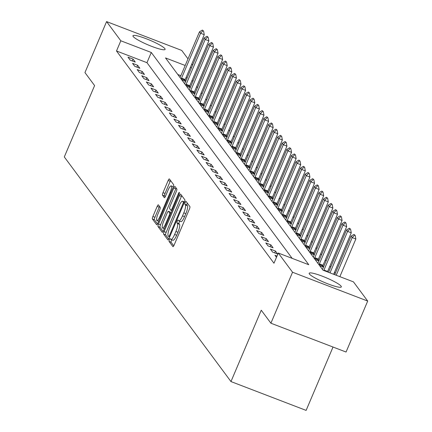 <?xml version="1.0" encoding="UTF-8"?>
<svg xmlns="http://www.w3.org/2000/svg" width="432" height="432" viewBox="0 0 432 432"><rect width="100%" height="100%" fill="white"/><g stroke="black" fill="none" stroke-linecap="round" stroke-linejoin="round"><path stroke-width="0.65" d="M169.414 239.722A1.539 0.362 -69 0 0 169.074 241.461L172.908 246.629A2.198 0.518 -69 0 0 172.967 246.677A2.198 0.518 -69 0 0 174.118 245.111L189.405 209.088A2.198 0.518 -69 0 0 189.896 206.599L186.062 201.436A1.539 0.362 -69 0 0 186.019 201.398A1.539 0.362 -69 0 0 185.215 202.495A1.539 0.362 -69 0 0 184.874 204.239L185.371 204.903A7.031 1.652 -69 0 1 183.805 212.868L182.531 215.87A7.031 1.652 -69 0 1 178.859 220.876A7.031 1.652 -69 0 1 178.659 220.714L178.162 220.05A1.539 0.362 -69 0 0 178.119 220.012A1.539 0.362 -69 0 0 177.314 221.108A1.539 0.362 -69 0 0 176.974 222.847L177.471 223.517A7.031 1.652 -69 0 1 175.905 231.476L174.631 234.479A7.031 1.652 -69 0 1 170.959 239.49A7.031 1.652 -69 0 1 170.759 239.328L170.262 238.658A1.539 0.362 -69 0 0 170.219 238.626A1.539 0.362 -69 0 0 169.414 239.722M171.801 239.809A1.539 0.362 -69 0 0 171.445 240.5A1.539 0.362 -69 0 0 171.104 242.244L173.767 245.835M187.315 203.121A1.539 0.362 -69 0 0 187.245 203.272A1.539 0.362 -69 0 0 186.905 205.016L187.402 205.686L185.371 204.903M179.701 221.2A1.539 0.362 -69 0 0 179.345 221.886A1.539 0.362 -69 0 0 179.005 223.63L179.501 224.3L177.471 223.517M164.873 48.654A17.458 2.506 -157 0 1 165.105 49.399A17.458 2.506 -157 0 1 149.98 45.684A17.458 2.506 -157 0 1 133.191 36.499A17.458 2.506 -157 0 1 132.959 35.759A17.458 2.506 -157 0 1 148.084 39.469A17.458 2.506 -157 0 1 164.873 48.654M341.096 286.162A17.458 2.506 -157 0 1 341.323 286.907A17.458 2.506 -157 0 1 326.203 283.192A17.458 2.506 -157 0 1 309.409 274.007A17.458 2.506 -157 0 1 309.182 273.267A17.458 2.506 -157 0 1 324.302 276.977A17.458 2.506 -157 0 1 341.096 286.162M158.387 204.876A2.198 0.518 -69 0 0 158.323 204.827A2.198 0.518 -69 0 0 157.178 206.393L152.885 216.502A2.198 0.518 -69 0 0 152.399 218.986L156.654 224.726A2.198 0.518 -69 0 0 156.719 224.775A2.198 0.518 -69 0 0 157.864 223.209L173.156 187.186A2.198 0.518 -69 0 0 173.648 184.696L169.387 178.961A2.198 0.518 -69 0 0 169.328 178.913A2.198 0.518 -69 0 0 168.178 180.473L162.994 192.683A2.198 0.518 -69 0 0 162.508 195.172L164.327 197.629A2.198 0.518 -69 0 0 164.392 197.678A2.198 0.518 -69 0 0 165.537 196.112L168.107 190.058A5.875 1.382 -69 0 1 171.18 185.873A5.875 1.382 -69 0 1 170.041 192.661L159.97 216.378A5.875 1.382 -69 0 1 156.902 220.563A5.875 1.382 -69 0 1 158.042 213.775L159.721 209.822A2.198 0.518 -69 0 0 160.207 207.333L158.387 204.876M185.193 65.486L165.51 57.937L322.99 270.184L353.457 281.869L367.697 301.066L346.059 352.037L270.907 323.206L261.257 310.208L230.969 381.569L64.303 156.94L94.597 85.579L84.947 72.576L106.585 21.6L181.737 50.431L188.001 58.871M270.907 323.206L292.545 272.236L278.3 253.039L308.772 264.73L151.292 52.483L120.825 40.792L106.585 21.6M292.145 258.352L146.966 62.678L116.5 50.987L273.974 263.234L278.3 253.039M116.5 50.987L120.825 40.792M164.106 231.622A2.198 0.518 -69 0 0 163.615 234.112L167.875 239.846A2.198 0.518 -69 0 0 167.935 239.895A2.198 0.518 -69 0 0 169.085 238.329L184.378 202.306A2.198 0.518 -69 0 0 184.864 199.816L180.608 194.081A2.198 0.518 -69 0 0 180.544 194.033A2.198 0.518 -69 0 0 179.399 195.599L164.106 231.622L166.136 232.4A2.198 0.518 -69 0 0 165.65 234.889L168.734 239.053M162.265 232.286L158.009 226.546A2.198 0.518 -69 0 1 158.495 224.062L173.788 188.039A2.198 0.518 -69 0 1 174.933 186.473A2.198 0.518 -69 0 1 174.998 186.521L176.818 188.978A2.198 0.518 -69 0 1 176.332 191.462L170.127 206.075A2.198 0.518 -69 0 0 169.641 208.564L170.851 210.19A2.198 0.518 -69 0 0 170.91 210.238A2.198 0.518 -69 0 0 172.06 208.678L178.513 193.466A1.539 0.362 -69 0 1 179.318 192.37A1.539 0.362 -69 0 1 179.021 194.146L163.474 230.769A2.198 0.518 -69 0 1 162.324 232.335A2.198 0.518 -69 0 1 162.265 232.286L162.405 232.34M277.015 256.073L274.984 255.296L276.485 257.315M277.673 254.027L275.47 251.051L270.394 249.102L272.597 252.077L277.673 254.027M273.083 247.833L270.875 244.863L265.799 242.914L268.002 245.884L273.083 247.833M268.488 241.639L266.285 238.669L261.203 236.72L263.412 239.695L268.488 241.639M263.893 235.451L261.689 232.475L256.613 230.531L258.817 233.501L263.893 235.451M259.303 229.257L257.094 226.287L252.018 224.338L254.221 227.313L259.303 229.257M254.707 223.069L252.504 220.093L247.423 218.149L249.631 221.119L254.707 223.069M250.112 216.875L247.909 213.905L242.827 211.955L245.036 214.925L250.112 216.875M245.516 210.681L243.313 207.711L238.237 205.762L240.44 208.737L245.516 210.681M240.926 204.493L238.718 201.523L233.642 199.573L235.845 202.543L240.926 204.493M236.331 198.299L234.128 195.329L229.046 193.379L231.255 196.355L236.331 198.299M231.736 192.11L229.532 189.135L224.456 187.191L226.66 190.161L231.736 192.11M227.146 185.917L224.937 182.947L219.861 180.997L222.064 183.967L227.146 185.917M222.55 179.728L220.347 176.753L215.266 174.803L217.474 177.779L222.55 179.728M217.955 173.534L215.752 170.564L210.676 168.615L212.879 171.585L217.955 173.534M213.365 167.341L211.156 164.371L206.08 162.421L208.283 165.397L213.365 167.341M208.769 161.152L206.561 158.177L201.485 156.233L203.688 159.203L208.769 161.152M204.174 154.958L201.971 151.988L196.889 150.039L199.098 153.014L204.174 154.958M199.579 148.77L197.375 145.795L192.299 143.851L194.503 146.821L199.579 148.77M194.989 142.576L192.78 139.606L187.704 137.657L189.907 140.627L194.989 142.576M190.393 136.382L188.19 133.412L183.109 131.463L185.317 134.438L190.393 136.382M185.798 130.194L183.595 127.224L178.519 125.275L180.722 128.245L185.798 130.194M181.208 124L178.999 121.03L173.923 119.081L176.126 122.056L181.208 124M176.612 117.812L174.409 114.836L169.328 112.892L171.536 115.862L176.612 117.812M172.017 111.618L169.814 108.648L164.732 106.699L166.941 109.669L172.017 111.618M167.422 105.43L165.218 102.454L160.142 100.505L162.346 103.48L167.422 105.43M162.832 99.236L160.623 96.266L155.547 94.316L157.75 97.286L162.832 99.236M158.236 93.042L156.033 90.072L150.952 88.123L153.16 91.098L158.236 93.042M153.641 86.854L151.438 83.878L146.362 81.934L148.565 84.904L153.641 86.854M149.051 80.66L146.842 77.69L141.766 75.74L143.969 78.71L149.051 80.66M144.455 74.471L142.252 71.496L137.171 69.552L139.379 72.522L144.455 74.471M139.86 68.278L137.657 65.308L132.575 63.358L134.784 66.328L139.86 68.278M135.265 62.084L133.061 59.114L127.985 57.164L130.189 60.14L135.265 62.084M335.27 273.386L334.481 272.327M330.68 267.197L329.891 266.134M326.084 261.004L325.296 259.945M321.489 254.815L320.701 253.751M316.894 248.621L316.111 247.563M312.304 242.428L311.515 241.369M307.708 236.239L306.92 235.175M303.113 230.045L302.33 228.987M298.523 223.857L297.734 222.793M293.927 217.663L293.139 216.605M289.332 211.469L288.544 210.411M284.737 205.281L283.954 204.217M280.147 199.087L279.358 198.029M275.551 192.899L274.763 191.835M270.956 186.705L270.173 185.647M266.366 180.517L265.577 179.453M261.77 174.323L260.982 173.264M257.175 168.129L256.387 167.071M252.58 161.941L251.797 160.877M247.99 155.747L247.201 154.688M243.394 149.558L242.606 148.495M238.799 143.365L238.016 142.306M234.209 137.171L233.42 136.112M229.613 130.982L228.825 129.919M225.018 124.789L224.235 123.73M220.428 118.6L219.64 117.536M215.833 112.406L215.044 111.348M211.237 106.218L210.449 105.154M206.642 100.024L205.859 98.966M202.052 93.83L201.263 92.772M197.456 87.642L196.668 86.578M192.861 81.448L192.078 80.39M187.078 78.062L186.014 77.657M180.868 75.681L177.806 74.509M322.607 269.136L322.056 268.92M323.573 266.922L322.801 265.88M323.471 267.16L319.664 265.702M318.017 262.942L317.461 262.732M318.978 260.728L318.206 259.691M318.875 260.971L315.068 259.513M313.421 256.754L312.865 256.538M314.383 254.54L313.61 253.498M314.28 254.777L310.478 253.319M308.826 250.56L308.27 250.349M309.793 248.346L309.02 247.309M309.69 248.589L305.883 247.126M304.236 244.372L303.68 244.156M305.197 242.158L304.425 241.115M305.095 242.395L301.288 240.937M299.641 238.178L299.084 237.962M300.602 235.964L299.83 234.922M300.499 236.207L296.698 234.743M295.045 231.984L294.489 231.773M296.006 229.77L295.24 228.733M295.909 230.013L292.102 228.555M290.45 225.796L289.899 225.58M291.416 223.582L290.644 222.539M291.314 223.819L287.507 222.361M285.86 219.602L285.304 219.391M286.821 217.388L286.049 216.351M286.718 217.631L282.917 216.173M281.264 213.413L280.708 213.197M282.226 211.199L281.453 210.157M282.123 211.437L278.321 209.979M276.669 207.22L276.113 207.009M277.636 205.006L276.863 203.969M277.533 205.249L273.726 203.785M272.079 201.026L271.523 200.815M273.04 198.817L272.268 197.775M272.938 199.055L269.131 197.597M267.484 194.837L266.927 194.621M268.445 192.623L267.673 191.581M268.342 192.861L264.541 191.403M262.888 188.644L262.332 188.433M263.849 186.43L263.083 185.393M263.752 186.673L259.945 185.215M258.293 182.455L257.742 182.239M259.259 180.241L258.487 179.199M259.157 180.479L255.35 179.021M253.703 176.261L253.147 176.051M254.664 174.047L253.892 173.011M254.561 174.29L250.76 172.827M249.107 170.073L248.551 169.857M250.069 167.859L249.296 166.817M249.966 168.097L246.164 166.639M244.512 163.879L243.961 163.663M245.479 161.665L244.706 160.623M245.376 161.908L241.569 160.445M239.922 157.685L239.366 157.475M240.883 155.471L240.111 154.435M240.781 155.714L236.974 154.256M235.327 151.497L234.77 151.281M236.288 149.283L235.516 148.241M236.185 149.521L232.384 148.063M230.731 145.303L230.175 145.093M231.698 143.089L230.926 142.052M231.595 143.332L227.788 141.874M226.136 139.115L225.585 138.899M227.102 136.901L226.33 135.859M227 137.138L223.193 135.68M221.546 132.921L220.99 132.71M222.507 130.707L221.735 129.665M222.404 130.95L218.603 129.487M216.95 126.727L216.394 126.517M217.912 124.513L217.145 123.476M217.809 124.756L214.007 123.298M212.355 120.539L211.804 120.323M213.322 118.325L212.549 117.283M213.219 118.562L209.412 117.104M207.765 114.345L207.209 114.134M208.726 112.131L207.954 111.094M208.624 112.374L204.817 110.916M203.17 108.157L202.613 107.941M204.131 105.943L203.359 104.9M204.028 106.18L200.227 104.722M198.574 101.963L198.018 101.752M199.541 99.749L198.769 98.712M199.438 99.992L195.631 98.528M193.984 95.769L193.428 95.558M194.945 93.56L194.173 92.518M194.843 93.798L191.036 92.34M189.389 89.581L188.833 89.365M190.35 87.367L189.578 86.324M190.247 87.61L186.446 86.146M184.793 83.387L184.237 83.176M185.755 81.173L184.988 80.136M185.657 81.416L181.85 79.958M180.198 77.198L179.647 76.982M230.969 381.569L306.121 410.4L333.018 347.036M367.697 301.066L292.545 272.236M191.808 64.001L192.596 65.065M191.403 67.867L190.339 67.462M146.966 62.678L151.292 52.483M275.47 251.051L274.693 252.882M270.875 244.863L270.103 246.688M266.285 238.669L265.507 240.5M261.689 232.475L260.912 234.306M257.094 226.287L256.322 228.112M252.504 220.093L251.726 221.924M247.909 213.905L247.131 215.73M243.313 207.711L242.536 209.542M238.718 201.523L237.946 203.348M234.128 195.329L233.35 197.159M229.532 189.135L228.755 190.966M224.937 182.947L224.165 184.772M220.347 176.753L219.569 178.583M215.752 170.564L214.974 172.39M211.156 164.371L210.379 166.201M206.561 158.177L205.789 160.007M201.971 151.988L201.193 153.814M197.375 145.795L196.598 147.625M192.78 139.606L192.008 141.431M188.19 133.412L187.412 135.243M183.595 127.224L182.817 129.049M178.999 121.03L178.227 122.861M174.409 114.836L173.632 116.667M169.814 108.648L169.036 110.473M165.218 102.454L164.441 104.285M160.623 96.266L159.851 98.091M156.033 90.072L155.255 91.903M151.438 83.878L150.66 85.709M146.842 77.69L146.07 79.515M142.252 71.496L141.475 73.327M137.657 65.308L136.879 67.133M133.061 59.114L132.284 60.944M172.789 240.111A7.031 1.652 -69 0 0 172.989 240.268A7.031 1.652 -69 0 0 176.661 235.262L174.631 234.479M179.501 224.3A7.031 1.652 -69 0 1 177.935 232.259L176.661 235.262M180.689 221.497A7.031 1.652 -69 0 0 180.889 221.654A7.031 1.652 -69 0 0 184.561 216.648L182.531 215.87M187.402 205.686A7.031 1.652 -69 0 1 185.836 213.646L184.561 216.648M181.775 195.658A2.198 0.518 -69 0 0 181.429 196.376L166.136 232.4M168.664 236.509A1.539 0.362 -69 0 0 168.712 236.547A1.539 0.362 -69 0 0 169.511 235.451L182.936 203.828A1.539 0.362 -69 0 0 183.276 202.084L182.752 201.382A7.031 1.652 -69 0 0 182.552 201.22A7.031 1.652 -69 0 0 178.88 206.231L169.706 227.842A7.031 1.652 -69 0 0 168.145 235.802L168.664 236.509M163.129 231.493L160.04 227.329L158.009 226.546M176.164 188.098A2.198 0.518 -69 0 0 175.819 188.816L160.526 224.84A2.198 0.518 -69 0 0 160.04 227.329M163.696 221.233A5.875 1.382 -69 0 0 162.556 228.02A5.875 1.382 -69 0 0 165.623 223.835L169.171 215.482A2.198 0.518 -69 0 0 169.657 212.992L168.453 211.361A2.198 0.518 -69 0 0 168.388 211.313A2.198 0.518 -69 0 0 167.243 212.879L163.696 221.233M170.338 212.09A2.198 0.518 -69 0 1 170.419 212.09A2.198 0.518 -69 0 1 170.483 212.144L171.056 212.911M173.335 186.732A5.875 1.382 -69 0 0 173.21 186.651L171.18 185.873M170.559 180.533A2.198 0.518 -69 0 0 170.208 181.256L165.029 193.466A2.198 0.518 -69 0 0 164.538 195.95L165.191 196.83M159.554 206.453A2.198 0.518 -69 0 0 159.208 207.171L154.921 217.28A2.198 0.518 -69 0 0 154.429 219.769L157.518 223.933M339.865 276.658L355.855 238.993L352.199 237.595L351.097 236.104L334.719 274.682M355.18 235.386L354.019 234.414L355.18 235.386L355.855 238.993M336.209 275.254L352.199 237.595L354.569 235.154M351.097 236.104L354.019 234.414M333.655 274.277L351.259 232.805L347.603 231.401L346.502 229.916L328.509 272.3M350.59 229.198L349.429 228.22L350.59 229.198L351.259 232.805M329.999 272.873L347.603 231.401L349.979 228.965M346.502 229.916L349.429 228.22M327.456 271.895A2.236 0.524 111 0 1 327.629 271.469L346.669 226.611L343.013 225.207L341.906 223.722L322.866 268.58A2.236 0.524 111 0 1 322.591 269.174L322.445 269.449M345.994 223.004L344.833 222.026L345.994 223.004L346.669 226.611M323.8 270.491A2.236 0.524 111 0 1 323.968 270.065L343.013 225.207L345.384 222.772M341.906 223.722L344.833 222.026M322.493 266.787L322.785 265.918A2.236 0.524 111 0 1 323.033 265.275L342.074 220.423L338.418 219.019L337.316 217.534L318.276 262.391A2.236 0.524 111 0 1 317.995 262.985L317.849 263.255M341.399 216.815L340.238 215.838L341.399 216.815L342.074 220.423M319.021 264.838L319.129 264.514A2.236 0.524 111 0 1 319.378 263.876L338.418 219.019L340.789 216.578M337.316 217.534L340.238 215.838M317.898 260.593L318.195 259.729A2.236 0.524 111 0 1 318.438 259.087L337.478 214.229L333.823 212.825L332.721 211.34L313.681 256.198A2.236 0.524 111 0 1 313.4 256.792L313.259 257.067M336.803 210.622L335.642 209.644L336.803 210.622L337.478 214.229M314.426 258.644L314.539 258.325A2.236 0.524 111 0 1 314.782 257.683L333.823 212.825L336.199 210.389M332.721 211.34L335.642 209.644M313.303 254.405L313.6 253.535A2.236 0.524 111 0 1 313.843 252.893L332.883 208.035L329.227 206.636L328.126 205.146L309.085 250.004A2.236 0.524 111 0 1 308.804 250.598L308.664 250.873M332.213 204.433L331.052 203.456L332.213 204.433L332.883 208.035M309.836 252.455L309.944 252.131A2.236 0.524 111 0 1 310.187 251.494L329.227 206.636L331.603 204.196M328.126 205.146L331.052 203.456M308.713 248.211L309.004 247.342A2.236 0.524 111 0 1 309.253 246.704L328.293 201.847L324.637 200.443L323.536 198.958L304.49 243.815A2.236 0.524 111 0 1 304.214 244.409L304.069 244.685M327.618 198.239L326.457 197.262L327.618 198.239L328.293 201.847M305.24 246.262L305.348 245.943A2.236 0.524 111 0 1 305.597 245.3L324.637 200.443L327.008 198.007M323.536 198.958L326.457 197.262M304.117 242.023L304.414 241.153A2.236 0.524 111 0 1 304.657 240.511L323.698 195.653L320.042 194.249L318.94 192.764L299.9 237.622A2.236 0.524 111 0 1 299.619 238.216L299.473 238.491M323.023 192.046L321.862 191.068L323.023 192.046L323.698 195.653M300.645 240.068L300.758 239.749A2.236 0.524 111 0 1 301.001 239.107L320.042 194.249L322.412 191.813M318.94 192.764L321.862 191.068M299.522 235.829L299.819 234.959A2.236 0.524 111 0 1 300.062 234.322L319.102 189.464L315.446 188.06L314.345 186.575L295.304 231.433A2.236 0.524 111 0 1 295.024 232.027L294.883 232.303M318.433 185.857L317.272 184.88L318.433 185.857L319.102 189.464M296.055 233.879L296.163 233.561A2.236 0.524 111 0 1 296.406 232.918L315.446 188.06L317.822 185.62M314.345 186.575L317.272 184.88M294.926 229.635L295.223 228.771A2.236 0.524 111 0 1 295.472 228.128L314.512 183.271L310.856 181.867L309.749 180.382L290.709 225.239A2.236 0.524 111 0 1 290.434 225.833L290.288 226.109M313.837 179.663L312.676 178.686L313.837 179.663L314.512 183.271M291.46 227.686L291.568 227.367A2.236 0.524 111 0 1 291.811 226.724L310.856 181.867L313.227 179.431M309.749 180.382L312.676 178.686M290.336 223.447L290.628 222.577A2.236 0.524 111 0 1 290.876 221.935L309.917 177.077L306.261 175.678L305.159 174.193L286.119 219.046A2.236 0.524 111 0 1 285.838 219.645L285.692 219.915M309.242 173.475L308.081 172.498L309.242 173.475L309.917 177.077M286.864 221.497L286.972 221.173A2.236 0.524 111 0 1 287.221 220.536L306.261 175.678L308.632 173.237M305.159 174.193L308.081 172.498M285.741 217.253L286.038 216.389A2.236 0.524 111 0 1 286.281 215.746L305.321 170.888L301.666 169.484L300.564 167.999L281.524 212.857A2.236 0.524 111 0 1 281.243 213.451L281.102 213.727M304.646 167.281L303.485 166.304L304.646 167.281L305.321 170.888M282.269 215.303L282.382 214.985A2.236 0.524 111 0 1 282.625 214.342L301.666 169.484L304.042 167.049M300.564 167.999L303.485 166.304M281.146 211.064L281.443 210.195A2.236 0.524 111 0 1 281.686 209.552L300.731 164.695L297.07 163.296L295.969 161.806L276.928 206.663A2.236 0.524 111 0 1 276.647 207.257L276.507 207.533M300.056 161.087L298.895 160.115L300.056 161.087L300.731 164.695M277.679 209.115L277.787 208.791A2.236 0.524 111 0 1 278.03 208.148L297.07 163.296L299.446 160.855M295.969 161.806L298.895 160.115M276.556 204.871L276.847 204.001A2.236 0.524 111 0 1 277.096 203.364L296.136 158.506L292.48 157.102L291.379 155.617L272.333 200.475A2.236 0.524 111 0 1 272.057 201.069L271.912 201.344M295.461 154.899L294.3 153.922L295.461 154.899L296.136 158.506M273.083 202.921L273.191 202.603A2.236 0.524 111 0 1 273.44 201.96L292.48 157.102L294.851 154.667M291.379 155.617L294.3 153.922M271.96 198.682L272.257 197.813A2.236 0.524 111 0 1 272.5 197.17L291.541 152.312L287.885 150.908L286.783 149.423L267.743 194.281A2.236 0.524 111 0 1 267.462 194.875L267.316 195.151M290.866 148.705L289.705 147.728L290.866 148.705L291.541 152.312M268.488 196.727L268.601 196.409A2.236 0.524 111 0 1 268.844 195.766L287.885 150.908L290.255 148.473M286.783 149.423L289.705 147.728M267.365 192.488L267.662 191.619A2.236 0.524 111 0 1 267.905 190.976L286.945 146.124L283.289 144.72L282.188 143.235L263.147 188.093A2.236 0.524 111 0 1 262.867 188.687L262.726 188.957M286.276 142.517L285.115 141.539L286.276 142.517L286.945 146.124M263.898 190.539L264.006 190.215A2.236 0.524 111 0 1 264.249 189.578L283.289 144.72L285.665 142.279M282.188 143.235L285.115 141.539M262.769 186.295L263.066 185.431A2.236 0.524 111 0 1 263.315 184.788L282.355 139.93L278.699 138.526L277.592 137.041L258.552 181.899A2.236 0.524 111 0 1 258.277 182.493L258.131 182.768M281.68 136.323L280.519 135.346L281.68 136.323L282.355 139.93M259.303 184.345L259.411 184.027A2.236 0.524 111 0 1 259.659 183.384L278.699 138.526L281.07 136.091M277.592 137.041L280.519 135.346M258.179 180.106L258.476 179.237A2.236 0.524 111 0 1 258.719 178.594L277.76 133.736L274.104 132.338L273.002 130.847L253.962 175.705A2.236 0.524 111 0 1 253.681 176.299L253.535 176.575M277.085 130.129L275.924 129.157L277.085 130.129L277.76 133.736M254.707 178.157L254.815 177.833A2.236 0.524 111 0 1 255.064 177.196L274.104 132.338L276.475 129.897M273.002 130.847L275.924 129.157M253.584 173.912L253.881 173.043A2.236 0.524 111 0 1 254.124 172.406L273.164 127.548L269.509 126.144L268.407 124.659L249.367 169.517A2.236 0.524 111 0 1 249.086 170.111L248.945 170.386M272.489 123.941L271.334 122.963L272.489 123.941L273.164 127.548M250.117 171.963L250.225 171.644A2.236 0.524 111 0 1 250.468 171.002L269.509 126.144L271.885 123.709M268.407 124.659L271.334 122.963M248.989 167.724L249.286 166.855A2.236 0.524 111 0 1 249.529 166.212L268.574 121.354L264.913 119.95L263.812 118.465L244.771 163.323A2.236 0.524 111 0 1 244.49 163.917L244.35 164.192M267.899 117.747L266.738 116.77L267.899 117.747L268.574 121.354M245.522 165.769L245.63 165.451A2.236 0.524 111 0 1 245.873 164.808L264.913 119.95L267.289 117.515M263.812 118.465L266.738 116.77M244.399 161.53L244.69 160.661A2.236 0.524 111 0 1 244.939 160.024L263.979 115.166L260.323 113.762L259.222 112.277L240.181 157.135A2.236 0.524 111 0 1 239.9 157.729L239.755 158.004M263.304 111.559L262.143 110.581L263.304 111.559L263.979 115.166M240.926 159.581L241.034 159.262A2.236 0.524 111 0 1 241.283 158.62L260.323 113.762L262.694 111.321M259.222 112.277L262.143 110.581M239.803 155.336L240.1 154.472A2.236 0.524 111 0 1 240.343 153.83L259.384 108.972L255.728 107.568L254.626 106.083L235.586 150.941A2.236 0.524 111 0 1 235.305 151.535L235.165 151.81M258.709 105.365L257.548 104.387L258.709 105.365L259.384 108.972M236.331 153.387L236.444 153.068A2.236 0.524 111 0 1 236.687 152.426L255.728 107.568L258.098 105.133M254.626 106.083L257.548 104.387M235.208 149.148L235.505 148.279A2.236 0.524 111 0 1 235.748 147.636L254.788 102.778L251.132 101.38L250.031 99.895L230.99 144.747A2.236 0.524 111 0 1 230.71 145.346L230.569 145.616M254.119 99.176L252.958 98.199L254.119 99.176L254.788 102.778M231.741 147.199L231.849 146.875A2.236 0.524 111 0 1 232.092 146.237L251.132 101.38L253.508 98.939M250.031 99.895L252.958 98.199M230.612 142.954L230.909 142.09A2.236 0.524 111 0 1 231.158 141.448L250.198 96.59L246.542 95.186L245.435 93.701L226.395 138.559A2.236 0.524 111 0 1 226.12 139.153L225.974 139.428M249.523 92.983L248.362 92.005L249.523 92.983L250.198 96.59M227.146 141.005L227.254 140.686A2.236 0.524 111 0 1 227.502 140.044L246.542 95.186L248.913 92.75M245.435 93.701L248.362 92.005M226.022 136.766L226.319 135.896A2.236 0.524 111 0 1 226.562 135.254L245.603 90.396L241.947 88.997L240.845 87.507L221.805 132.365A2.236 0.524 111 0 1 221.524 132.959L221.378 133.234M244.928 86.789L243.767 85.817L244.928 86.789L245.603 90.396M222.55 134.816L222.664 134.492A2.236 0.524 111 0 1 222.907 133.85L241.947 88.997L244.318 86.557M240.845 87.507L243.767 85.817M221.427 130.572L221.724 129.703A2.236 0.524 111 0 1 221.967 129.065L241.007 84.208L237.352 82.804L236.25 81.319L217.21 126.176A2.236 0.524 111 0 1 216.929 126.77L216.788 127.046M240.338 80.6L239.177 79.623L240.338 80.6L241.007 84.208M217.96 128.623L218.068 128.304A2.236 0.524 111 0 1 218.311 127.661L237.352 82.804L239.728 80.368M236.25 81.319L239.177 79.623M216.832 124.384L217.129 123.514A2.236 0.524 111 0 1 217.377 122.872L236.417 78.014L232.762 76.61L231.655 75.125L212.614 119.983A2.236 0.524 111 0 1 212.339 120.577L212.193 120.852M235.742 74.407L234.581 73.429L235.742 74.407L236.417 78.014M213.365 122.429L213.473 122.11A2.236 0.524 111 0 1 213.716 121.468L232.762 76.61L235.132 74.174M231.655 75.125L234.581 73.429M212.242 118.19L212.533 117.32A2.236 0.524 111 0 1 212.782 116.678L231.822 71.825L228.166 70.421L227.065 68.936L208.024 113.794A2.236 0.524 111 0 1 207.743 114.388L207.598 114.658M231.147 68.218L229.986 67.241L231.147 68.218L231.822 71.825M208.769 116.24L208.877 115.916A2.236 0.524 111 0 1 209.126 115.279L228.166 70.421L230.537 67.981M227.065 68.936L229.986 67.241M207.646 111.996L207.943 111.132A2.236 0.524 111 0 1 208.186 110.489L227.227 65.632L223.571 64.228L222.469 62.743L203.429 107.6A2.236 0.524 111 0 1 203.148 108.194L203.008 108.47M226.552 62.024L225.391 61.047L226.552 62.024L227.227 65.632M204.174 110.047L204.287 109.728A2.236 0.524 111 0 1 204.53 109.085L223.571 64.228L225.947 61.792M222.469 62.743L225.391 61.047M203.051 105.808L203.348 104.938A2.236 0.524 111 0 1 203.591 104.296L222.631 59.438L218.975 58.039L217.874 56.549L198.833 101.407A2.236 0.524 111 0 1 198.553 102.001L198.412 102.276M221.962 55.831L220.801 54.859L221.962 55.831L222.631 59.438M199.584 103.858L199.692 103.534A2.236 0.524 111 0 1 199.935 102.897L218.975 58.039L221.351 55.598M217.874 56.549L220.801 54.859M198.461 99.614L198.752 98.744A2.236 0.524 111 0 1 199.001 98.107L218.041 53.249L214.385 51.845L213.284 50.36L194.238 95.218A2.236 0.524 111 0 1 193.963 95.812L193.817 96.088M217.366 49.642L216.205 48.665L217.366 49.642L218.041 53.249M194.989 97.664L195.097 97.346A2.236 0.524 111 0 1 195.345 96.703L214.385 51.845L216.756 49.41M213.284 50.36L216.205 48.665M193.865 93.425L194.162 92.556A2.236 0.524 111 0 1 194.405 91.913L213.446 47.056L209.79 45.652L208.688 44.167L189.648 89.024A2.236 0.524 111 0 1 189.367 89.618L189.221 89.894M212.771 43.448L211.61 42.471L212.771 43.448L213.446 47.056M190.393 91.471L190.507 91.152A2.236 0.524 111 0 1 190.75 90.509L209.79 45.652L212.161 43.216M208.688 44.167L211.61 42.471M189.27 87.232L189.567 86.362A2.236 0.524 111 0 1 189.81 85.725L208.85 40.867L205.195 39.463L204.093 37.978L185.053 82.836A2.236 0.524 111 0 1 184.772 83.43L184.631 83.705M208.181 37.26L207.02 36.283L208.181 37.26L208.85 40.867M185.803 85.282L185.911 84.964A2.236 0.524 111 0 1 186.154 84.321L205.195 39.463L207.571 37.022M204.093 37.978L207.02 36.283M184.675 81.038L184.972 80.174A2.236 0.524 111 0 1 185.22 79.531L204.26 34.673L200.605 33.269L199.498 31.784L180.457 76.642A2.236 0.524 111 0 1 180.182 77.236L180.036 77.512M203.585 31.066L202.424 30.089L203.585 31.066L204.26 34.673M181.208 79.088L181.316 78.77A2.236 0.524 111 0 1 181.559 78.127L200.605 33.269L202.975 30.834M199.498 31.784L202.424 30.089M171.104 242.244L169.074 241.461M186.905 205.016L184.874 204.239M179.005 223.63L176.974 222.847M177.935 232.259L175.905 231.476M185.836 213.646L183.805 212.868M181.429 196.376L179.399 195.599M165.65 234.889L163.615 234.112M169.69 236.903L168.766 236.547M170.197 235.71L169.511 235.451M183.616 204.088L182.936 203.828M184.302 202.478L183.276 202.084M184.48 202.041L182.752 201.382M160.526 224.84L158.495 224.062M175.819 188.816L173.788 188.039M172.017 210.638L170.991 210.244M172.741 208.937L172.06 208.678M179.183 193.72L178.513 193.466M166.309 224.1L165.623 223.835M169.852 215.741L169.171 215.482M170.829 213.44L169.657 212.992M170.483 212.144L168.453 211.361M160.655 216.637L159.97 216.378M170.721 192.92L170.041 192.661M164.538 195.95L162.508 195.172M165.029 193.466L162.994 192.683M170.208 181.256L168.178 180.473M154.429 219.769L152.399 218.986M154.921 217.28L152.885 216.502M159.208 207.171L157.178 206.393M327.629 271.469L323.968 270.065M323.033 265.275L319.378 263.876M322.785 265.918L319.129 264.514M318.438 259.087L314.782 257.683M318.195 259.729L314.539 258.325M313.843 252.893L310.187 251.494M313.6 253.535L309.944 252.131M309.253 246.704L305.597 245.3M309.004 247.342L305.348 245.943M304.657 240.511L301.001 239.107M304.414 241.153L300.758 239.749M300.062 234.322L296.406 232.918M299.819 234.959L296.163 233.561M295.472 228.128L291.811 226.724M295.223 228.771L291.568 227.367M290.876 221.935L287.221 220.536M290.628 222.577L286.972 221.173M286.281 215.746L282.625 214.342M286.038 216.389L282.382 214.985M281.686 209.552L278.03 208.148M281.443 210.195L277.787 208.791M277.096 203.364L273.44 201.96M276.847 204.001L273.191 202.603M272.5 197.17L268.844 195.766M272.257 197.813L268.601 196.409M267.905 190.976L264.249 189.578M267.662 191.619L264.006 190.215M263.315 184.788L259.659 183.384M263.066 185.431L259.411 184.027M258.719 178.594L255.064 177.196M258.476 179.237L254.815 177.833M254.124 172.406L250.468 171.002M253.881 173.043L250.225 171.644M249.529 166.212L245.873 164.808M249.286 166.855L245.63 165.451M244.939 160.024L241.283 158.62M244.69 160.661L241.034 159.262M240.343 153.83L236.687 152.426M240.1 154.472L236.444 153.068M235.748 147.636L232.092 146.237M235.505 148.279L231.849 146.875M231.158 141.448L227.502 140.044M230.909 142.09L227.254 140.686M226.562 135.254L222.907 133.85M226.319 135.896L222.664 134.492M221.967 129.065L218.311 127.661M221.724 129.703L218.068 128.304M217.377 122.872L213.716 121.468M217.129 123.514L213.473 122.11M212.782 116.678L209.126 115.279M212.533 117.32L208.877 115.916M208.186 110.489L204.53 109.085M207.943 111.132L204.287 109.728M203.591 104.296L199.935 102.897M203.348 104.938L199.692 103.534M199.001 98.107L195.345 96.703M198.752 98.744L195.097 97.346M194.405 91.913L190.75 90.509M194.162 92.556L190.507 91.152M189.81 85.725L186.154 84.321M189.567 86.362L185.911 84.964M185.22 79.531L181.559 78.127M184.972 80.174L181.316 78.77M172.989 240.268L170.959 239.49M180.889 221.654L178.859 220.876M169.684 236.92L168.712 236.547M184.507 201.971L182.552 201.22M172.012 210.659L170.91 210.238M164.349 228.712L162.556 228.02M170.419 212.09L168.388 211.313M158.695 221.249L156.902 220.563"/></g></svg>
